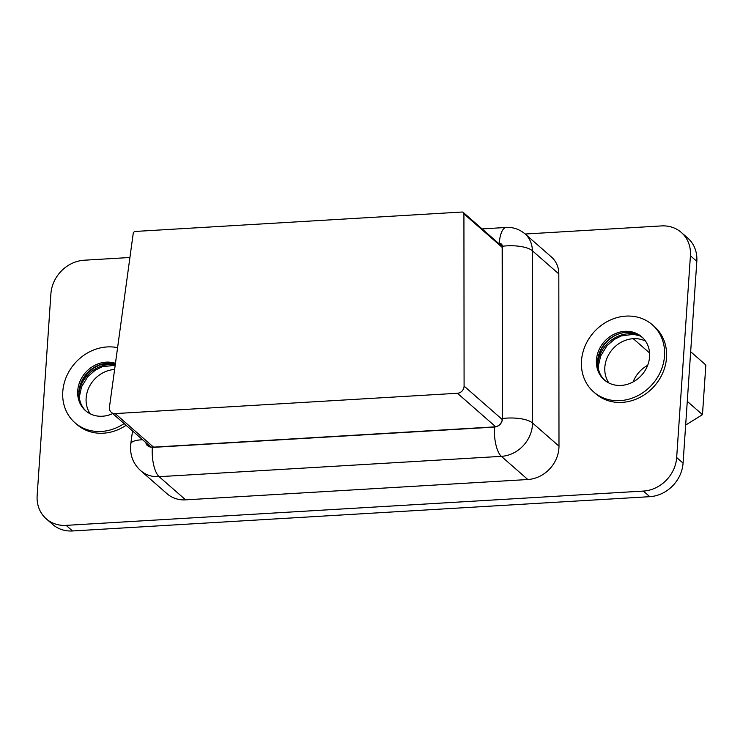<?xml version="1.0" encoding="UTF-8"?>
<svg xmlns="http://www.w3.org/2000/svg" width="743" height="743" viewBox="0 0 743 743"><rect width="100%" height="100%" fill="white"/><g stroke="black" fill="none" stroke-linecap="round" stroke-linejoin="round"><path stroke-width="1.11" d="M129.923 257.496L84.2 260.217A33.435 29.386 -48.8 0 0 50.905 293.754L37.15 495.525A33.435 29.386 -48.8 0 0 46.261 518.837A33.435 29.386 -48.8 0 0 66.127 525.366L643.373 491.077A33.435 29.386 -48.8 0 0 676.669 457.53L690.423 255.768A33.435 29.386 -48.8 0 0 681.303 232.448A33.435 29.386 -48.8 0 0 661.446 225.918L525.171 234.017M46.261 518.837L52.66 524.437A33.435 29.386 -48.8 0 0 72.526 530.966L649.772 496.677A33.435 29.386 -48.8 0 0 683.068 463.14L696.823 261.369A33.435 29.386 -48.8 0 0 687.712 238.057L681.303 232.448M498.618 243.36L499.277 243.323C501.163 243.388 502.194 244.373 502.379 246.267A23.182 7.811 -0.1 0 1 532.341 250.735A26.748 23.516 131.2 0 0 524.985 233.859L551.473 257.032A26.748 23.516 131.2 0 1 558.82 273.907L558.987 446.153A31.206 27.426 131.2 0 1 527.836 479.523L185.629 499.853A31.206 27.426 131.2 0 1 167.091 493.761L140.603 470.588A31.206 27.426 131.2 0 0 159.141 476.681L185.629 499.853M498.841 243.565L499.268 243.537A3.344 2.935 131.2 0 1 502.166 246.295L502.333 418.541A7.801 6.854 131.2 0 1 494.55 426.881L152.334 447.212A7.801 6.854 131.2 0 1 147.699 445.689A7.801 6.854 131.2 0 1 145.777 442.522M457.419 393.27L115.202 413.591A6.687 5.879 131.2 0 1 111.227 412.291A6.687 5.879 131.2 0 1 109.453 407.183L133.201 233.516A2.229 1.96 131.2 0 1 135.402 231.435L461.988 212.034A2.229 1.96 131.2 0 1 463.92 213.873L464.087 386.109A6.687 5.879 131.2 0 1 457.419 393.27L495.655 426.733M593.648 391.923L595.645 393.679A44.58 39.184 -48.8 0 0 639.63 397.542A44.58 39.184 -48.8 0 0 666.527 357.662A44.58 39.184 -48.8 0 0 654.369 326.576L652.373 324.821A44.58 39.184 -48.8 0 0 608.387 320.967A44.58 39.184 -48.8 0 0 581.49 360.838A44.58 39.184 -48.8 0 0 593.648 391.923A44.58 39.184 -48.8 0 0 637.633 395.787A44.58 39.184 -48.8 0 0 664.521 355.906A44.58 39.184 -48.8 0 0 652.373 324.821M117.589 347.687A44.58 39.184 -48.8 0 0 62.783 391.654A44.58 39.184 -48.8 0 0 74.932 422.739L76.938 424.494A44.58 39.184 -48.8 0 0 126.096 425.302M90.182 413.795A28.531 25.076 131.2 0 1 89.838 385.719A28.531 25.076 131.2 0 1 114.543 369.503A28.531 25.076 131.2 0 1 114.608 369.494M112.713 413.591A28.531 25.076 131.2 0 1 85.51 410.665A28.531 25.076 131.2 0 1 77.727 390.772A28.531 25.076 131.2 0 1 115.444 363.346M74.932 422.739A44.58 39.184 -48.8 0 0 124.1 423.556M649.577 356.798A28.531 25.076 131.2 0 1 632.367 382.32A28.531 25.076 131.2 0 1 604.217 379.849A28.531 25.076 131.2 0 1 596.443 359.956A28.531 25.076 131.2 0 1 613.644 334.434A28.531 25.076 131.2 0 1 641.803 336.904A28.531 25.076 131.2 0 1 649.577 356.798M687.275 401.359L702.469 414.65L705.85 364.999L690.665 351.708M685.659 425.08L702.469 414.65M633.138 381.911A28.531 25.076 131.2 0 1 647.682 365.296M608.889 382.989A28.531 25.076 131.2 0 1 608.545 354.903A28.531 25.076 131.2 0 1 633.25 338.687A28.531 25.076 131.2 0 1 645.528 341.121M79.102 391.765A30.649 26.943 131.2 0 1 115.23 364.915M597.762 364.581A30.649 26.943 131.2 0 1 597.771 364.516A30.649 26.943 131.2 0 1 639.704 335.576M72.526 530.966L66.127 525.366M649.772 496.677L643.373 491.077M683.068 463.14L676.669 457.53M696.823 261.369L690.423 255.768M527.836 479.523L501.358 456.351L159.141 476.681A23.182 8.359 86.6 0 1 152.324 447.425L147.021 445.326L145.498 442.28M502.379 246.267L502.547 418.513A23.182 7.811 -0.1 0 1 532.499 422.971L532.341 250.735L558.82 273.907M502.547 418.513C502.027 423.417 499.352 426.278 494.532 427.095A23.182 8.359 -93.4 0 0 501.358 456.351A31.206 27.426 131.2 0 0 532.499 422.971L558.987 446.153M494.532 427.095L152.324 447.425M142.619 439.754A23.182 6.641 -172.2 0 0 130.777 443.859C129.663 454.679 132.941 463.586 140.603 470.588M499.277 243.323A23.182 8.359 -93.4 0 1 506.224 227.46L482.086 228.9M502.157 246.072L499.268 243.537M115.202 413.591L153.532 447.137M463.92 213.873L502.166 247.345M464.087 386.109L502.268 419.526M86.114 411.176A28.531 25.076 131.2 0 1 78.925 391.821A28.531 25.076 131.2 0 1 115.36 364.005M78.925 391.821L77.727 390.772M604.83 380.36A28.531 25.076 131.2 0 1 597.641 361.005L596.443 359.956M597.641 361.005A28.531 25.076 131.2 0 1 614.452 335.687A28.531 25.076 131.2 0 1 642.389 337.443M633.25 338.687L649.568 352.962M115.184 365.24L102.2 366.773L95.318 370.163L87.823 376.627L81.535 386.824L79.232 397.375M640.327 335.957L633.603 334.322L621.324 335.929L614.442 339.319L606.957 345.792L600.66 355.981L598.403 365.695L598.366 368.89M130.768 443.868L132.542 430.94M524.985 233.859C519.366 229.197 513.107 227.07 506.224 227.46M111.227 412.291L151.089 447.175M463.307 212.47L502.166 246.472M115.351 364.051L111.162 363.346L99.571 365.027L93.293 368.231L86.866 373.859L81.154 383.119L79.074 392.09C78.739 400.328 81.284 406.867 86.708 411.715M643.001 337.954C623.228 322.75 599.034 341.446 597.79 361.284C597.446 369.512 599.991 376.051 605.415 380.899"/></g></svg>

